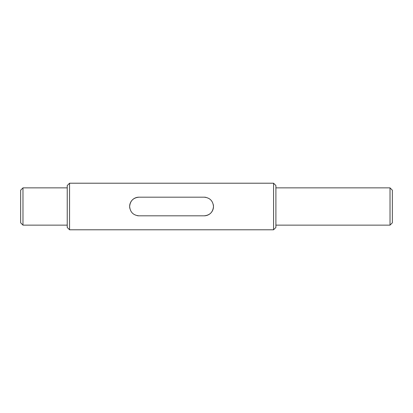 <?xml version="1.0" encoding="UTF-8"?>
<svg xmlns="http://www.w3.org/2000/svg" width="413" height="413" viewBox="0 0 413 413"><rect width="100%" height="100%" fill="white"/><g stroke="black" fill="none" stroke-linecap="round" stroke-linejoin="round"><path stroke-width="0.62" d="M22.978 225.131L20.65 222.803L20.65 190.197L22.978 187.869L22.978 225.131L67.231 225.131M69.56 229.788L67.231 227.46L67.231 185.54L69.56 183.212L69.56 229.788L273.571 229.788L273.571 183.212L69.56 183.212M273.571 183.212L275.905 185.54L275.905 227.46L273.571 229.788M390.022 187.869L392.35 190.197L392.35 222.803L390.022 225.131L390.022 187.869L275.905 187.869M206.004 197.368A9.318 9.318 0 0 0 204.172 197.182C209.83 197.724 212.938 200.832 213.485 206.5C212.943 212.163 209.84 215.271 204.172 215.818L138.959 215.818C133.301 215.276 130.193 212.168 129.646 206.5C130.188 200.837 133.296 197.729 138.959 197.182A9.318 9.318 0 0 0 129.827 208.338M204.172 197.182L138.959 197.182M204.172 215.818A9.318 9.318 0 0 0 213.304 204.662M137.126 215.632A9.318 9.318 0 0 0 138.959 215.818M390.022 225.131L275.905 225.131M22.978 187.869L67.231 187.869"/></g></svg>
